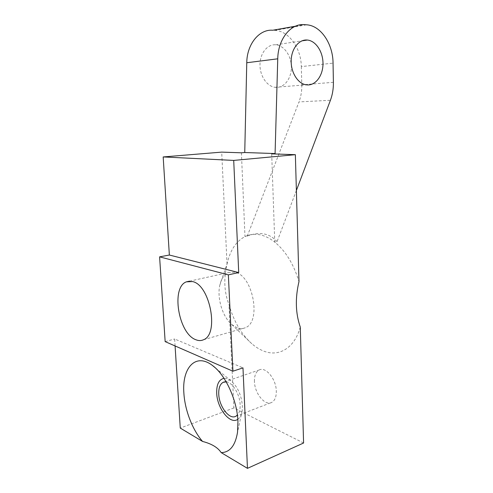 <?xml version="1.0" encoding="UTF-8"?>
<svg xmlns="http://www.w3.org/2000/svg" width="493" height="493" viewBox="0 0 493 493"><rect width="100%" height="100%" fill="white"/><g stroke="black" fill="none" stroke-linecap="round" stroke-linejoin="round"><path stroke-width="0.37" stroke-dasharray="2.46 1.85" d="M237.367 327.913L231.79 324.542C222.491 316.771 216.852 298.025 219.816 285.188C221.277 278.718 224.13 274.527 228.388 272.611L234.828 272.235C252.915 275.143 261.795 322.065 245.311 327.722C242.821 328.831 240.171 328.899 237.367 327.913M300.274 327.05C294.623 348.095 278.946 357.191 263.81 351.133C259.675 349.549 255.688 347.09 251.849 343.763C241.243 334.143 233.614 321.048 228.968 304.483C224.173 292.158 223.539 278.718 227.045 264.168L227.181 263.533C230.126 250.327 236.061 241.348 244.984 236.597L247.036 235.716C250.875 234.292 254.961 233.947 259.306 234.693C264.47 235.611 269.622 238.088 274.755 242.112L277.06 241.662L296.385 190.464M241.416 152.805L244.984 236.597L249.889 235.198C254.727 233.596 259.312 233.158 263.663 233.892C268.833 234.797 273.301 237.392 277.06 241.662M275.273 44.783C267.132 44.345 259.959 53.577 259.977 64.793C259.891 76.002 266.935 86.312 274.989 87.298L276.672 87.403C284.923 87.366 291.628 77.795 291.375 66.758C291.246 55.734 284.116 45.455 275.753 44.814L275.273 44.783M237.811 419.303C240.122 417.707 241.582 414.81 242.186 410.607L242.377 405.751C241.36 394.856 237.509 386.506 230.823 380.688C228.432 378.901 226.17 378.119 224.019 378.341M254.437 381.514C254.308 375.684 255.861 371.858 259.09 370.027C265.511 366.213 276.197 378.957 276.314 391.103C276.394 396.816 274.884 400.569 271.791 402.374C265.098 406.343 254.591 393.371 254.437 381.514M226.182 381.841C232.394 382.248 239.857 394.234 240.14 404.654C240.301 409.375 239.382 412.844 237.379 415.075M175.083 345.95L174.645 338.981L242.975 367.864M303.583 443.004L233.898 407.927L228.968 304.483M233.898 407.927L180.259 428.078M165.155 341.618L174.645 338.981M227.045 264.168L221.702 152.121M271.698 153.859L274.755 242.112C285.632 250.999 293.711 264.168 298.98 281.62M247.252 236.184L298.974 101.909L330.421 100.276M306.461 24.792L274.804 30.369L272.709 30.246M274.804 30.369L274.915 30.375C289.021 30.997 301.131 48.369 301.322 66.598L333.052 63.129M333.397 82.319L301.802 84.833L301.322 66.598M301.802 84.833C301.938 90.903 300.995 96.597 298.974 101.909M295.344 26.24L304.341 24.65M189.503 281.158L228.388 272.611M231.79 324.542L251.849 343.763M219.816 285.188L227.181 263.533M274.989 87.298L306.245 84.833M230.823 380.688L215.003 367.581M224.414 381.896L259.09 370.027M235.882 416.234L271.791 402.374M242.186 410.607L237.54 432.176M275.753 44.814L301.981 40.845M247.036 235.716L249.889 235.198M203.547 339.739L245.311 327.722M306.578 24.804L274.915 30.375"/><path stroke-width="0.74" d="M192.566 281.571L186.379 281.842C170.763 287.296 178.46 333.786 195.894 339.751C198.611 340.848 201.162 340.842 203.547 339.739C219.367 334.242 210.055 284.942 192.566 281.571M306.837 40.007C298.585 39.489 291.227 49.195 291.166 61.04C291.006 72.872 298.086 83.767 306.245 84.833L307.952 84.95C316.315 84.925 323.161 74.881 322.995 63.258C322.94 51.642 315.797 40.771 307.324 40.038L306.837 40.007M232.93 371.217L228.358 274.86L159.596 256.853L165.155 341.618L232.93 371.217L242.975 367.864L247.461 468.35L221.191 452.611C229.886 452.438 235.334 445.623 237.54 432.176L237.94 421.373C237.182 400.119 225.406 374.834 212.563 365.56C195.666 352.384 181.855 367.79 183.871 393.032C184.838 409.942 192.313 429.631 202.555 441.438L180.259 428.078L175.083 345.95M224.019 378.341C218.941 379.45 216.501 384.38 216.704 393.131C217.062 408.272 230.145 425.04 237.811 419.303M237.379 415.075L235.882 416.234C229.424 420.165 219.058 406.435 218.75 394.135C218.553 388.09 220.007 384.158 223.119 382.34L226.182 381.841M169.358 255.029L163.177 156.94L233.713 160.416L238.717 272.561L169.358 255.029L159.596 256.853M296.385 190.464L330.421 100.276C332.498 94.693 333.49 88.709 333.397 82.319L333.052 63.129C332.997 43.951 320.881 25.562 306.578 24.804L304.341 24.65C290.747 23.263 278.015 39.12 277.75 58.809L275.082 153.557L271.698 153.859L295.362 154.685L298.98 281.62C295.091 298.154 295.523 313.295 300.274 327.05L303.583 443.004L247.461 468.35M295.362 154.685L233.713 160.416M228.358 274.86L238.717 272.561M277.75 58.809L246.765 62.747L244.744 152.522L241.416 152.805L221.702 152.121L163.177 156.94M246.765 62.747C246.907 44.111 259.306 29.025 272.709 30.246L295.344 26.24M202.555 441.438C211.62 443.78 217.832 447.502 221.191 452.611M275.082 153.557L244.744 152.522M186.379 281.842L189.503 281.158M215.003 367.581L212.563 365.56M223.119 382.34L224.414 381.896M301.981 40.845L307.324 40.038"/></g></svg>

